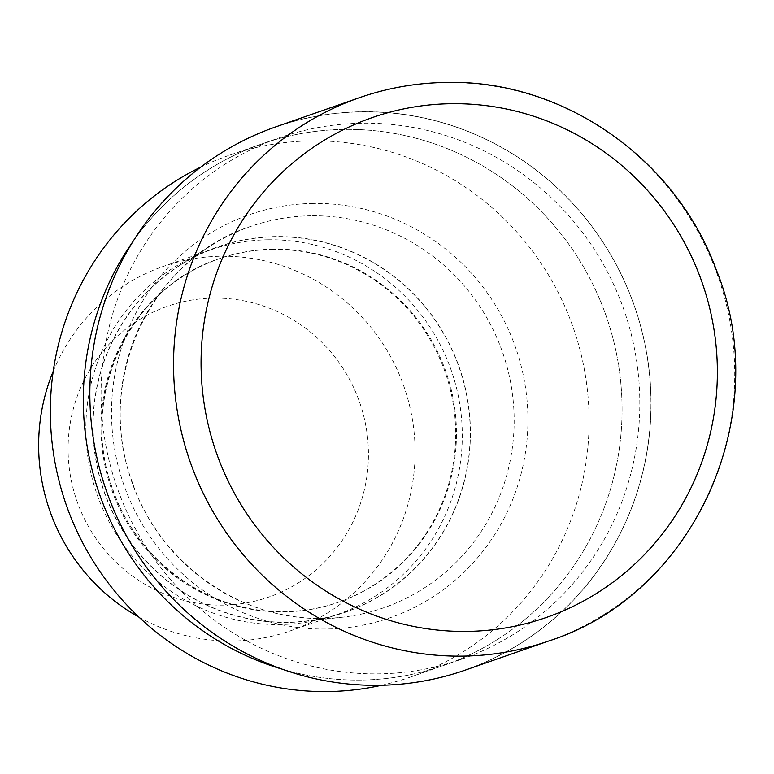 <?xml version="1.0" encoding="UTF-8"?>
<svg xmlns="http://www.w3.org/2000/svg" width="774" height="774" viewBox="0 0 774 774"><rect width="100%" height="100%" fill="white"/><g stroke="black" fill="none" stroke-linecap="round" stroke-linejoin="round"><path stroke-width="0.58" stroke-dasharray="3.87 2.9" d="M361.942 111.833A287.56 279.617 70.8 0 0 90.084 402.219A287.56 279.617 70.8 0 0 378.96 685.213A287.56 279.617 70.8 0 0 650.808 394.817A287.56 279.617 70.8 0 0 361.942 111.833A287.56 279.617 70.8 0 0 90.084 402.219A287.56 279.617 70.8 0 0 378.96 685.203A287.56 279.617 70.8 0 0 650.808 394.817A287.56 279.617 70.8 0 0 361.942 111.833M461.42 659.274A276.173 268.539 70.8 0 0 635.106 351.938A276.173 268.539 70.8 0 0 362.271 123.192A276.173 268.539 70.8 0 0 279.472 137.772A276.173 268.539 70.8 0 0 105.786 445.108A276.173 268.539 70.8 0 0 378.621 673.854A276.173 268.539 70.8 0 0 461.42 659.274L443.666 665.476A276.173 268.539 70.8 0 1 360.868 680.046A276.173 268.539 70.8 0 1 282.191 669.171A276.173 268.539 70.8 0 0 360.868 680.046A276.173 268.539 70.8 0 0 443.666 665.476A276.173 268.539 70.8 0 0 617.352 358.13A276.173 268.539 70.8 0 0 344.517 129.384A276.173 268.539 70.8 0 0 261.718 143.964A276.173 268.539 70.8 0 0 132.973 241.527A276.173 268.539 70.8 0 1 261.718 143.964L228.746 155.468A276.173 268.539 70.8 0 0 200.795 167.078M311.206 215.772A201.946 196.373 70.8 0 0 250.66 226.424A201.946 196.373 70.8 0 0 211.786 245.145A201.946 196.373 70.8 0 0 128.852 472.75A201.946 196.373 70.8 0 0 323.155 618.436A201.946 196.373 70.8 0 0 341.634 617.304A201.946 196.373 70.8 0 0 383.711 607.784A201.946 196.373 70.8 0 0 510.714 383.043A201.946 196.373 70.8 0 0 311.206 215.772M275.95 236.573A193.51 188.159 70.8 0 0 180.69 264.727A193.51 188.159 70.8 0 0 101.22 482.812A193.51 188.159 70.8 0 0 287.396 622.412A193.51 188.159 70.8 0 0 305.101 621.329A193.51 188.159 70.8 0 0 469.857 417.931A193.51 188.159 70.8 0 0 275.95 236.573M272.951 249.402A181.813 176.791 70.8 0 0 218.432 259A181.813 176.791 70.8 0 0 104.093 461.333A181.813 176.791 70.8 0 0 283.71 611.924A181.813 176.791 70.8 0 0 338.219 602.327A181.813 176.791 70.8 0 0 452.558 399.994A181.813 176.791 70.8 0 0 272.951 249.402M268.355 239.766A192.978 187.647 70.8 0 0 210.499 249.944A192.978 187.647 70.8 0 0 89.136 464.7A192.978 187.647 70.8 0 0 279.772 624.531A192.978 187.647 70.8 0 0 337.638 614.353A192.978 187.647 70.8 0 0 459.001 399.597A192.978 187.647 70.8 0 0 268.355 239.766M139.049 617.207A192.978 187.647 70.8 0 0 232.577 641.007A192.978 187.647 70.8 0 0 290.434 630.82A192.978 187.647 70.8 0 0 411.797 416.064A192.978 187.647 70.8 0 0 221.151 256.233A192.978 187.647 70.8 0 0 163.295 266.411A192.978 187.647 70.8 0 0 53.232 371.249M213.711 298.116A153.968 149.711 70.8 0 0 68.16 453.603A153.968 149.711 70.8 0 0 222.825 605.113A153.968 149.711 70.8 0 0 368.376 449.636A153.968 149.711 70.8 0 0 213.711 298.116M381.582 685.271A276.173 268.539 70.8 0 0 410.694 676.979A276.173 268.539 70.8 0 0 584.38 369.643A276.173 268.539 70.8 0 0 311.545 140.887A276.173 268.539 70.8 0 0 228.746 155.468M410.694 676.979L443.666 665.476A276.173 268.539 70.8 0 0 617.352 358.139A276.173 268.539 70.8 0 0 344.517 129.384A276.173 268.539 70.8 0 0 261.718 143.964L279.472 137.772M465.203 670.139A287.676 279.724 70.8 0 0 646.135 350.003A287.676 279.724 70.8 0 0 361.932 111.727A287.676 279.724 70.8 0 0 275.67 126.907M313.402 203.417A213.46 207.558 70.8 0 0 111.611 418.966A213.46 207.558 70.8 0 0 326.038 629.03A213.46 207.558 70.8 0 0 527.829 413.471A213.46 207.558 70.8 0 0 313.402 203.417M275.95 236.767A193.316 187.976 70.8 0 0 93.199 431.979A193.316 187.976 70.8 0 0 287.396 622.228A193.316 187.976 70.8 0 0 470.157 427.006A193.316 187.976 70.8 0 0 275.95 236.767M273.764 249.122A181.813 176.791 70.8 0 0 219.245 258.719A181.813 176.791 70.8 0 0 104.906 461.043A181.813 176.791 70.8 0 0 284.522 611.634A181.813 176.791 70.8 0 0 339.031 602.046A181.813 176.791 70.8 0 0 453.371 399.713A181.813 176.791 70.8 0 0 273.764 249.122M548.911 640.94A287.676 279.733 70.8 0 0 729.834 320.794A287.676 279.733 70.8 0 0 445.631 82.518A287.676 279.733 70.8 0 0 359.378 97.698M383.711 607.784C364.196 614.566 344.072 618.107 323.348 618.407C240.385 620.777 159.047 562.766 132.064 481.651C93.954 380.508 150.978 258.235 250.66 226.424M180.69 264.727L211.786 245.145M338.219 602.327L339.031 602.046C321.471 608.151 303.36 611.334 284.706 611.605C210.035 613.743 136.805 561.518 112.511 488.481C78.193 397.401 129.539 287.338 219.245 258.719L218.432 259M210.499 249.944L163.295 266.411M337.638 614.353L290.434 630.82M305.101 621.329L341.634 617.304"/><path stroke-width="1.16" d="M132.973 241.527A276.173 268.539 70.8 0 0 282.171 669.171A276.173 268.539 70.8 0 1 132.983 241.517M53.232 371.249A192.978 187.647 70.8 0 0 139.049 617.207M200.795 167.078A276.173 268.539 70.8 0 0 58.311 478.022A276.173 268.539 70.8 0 0 327.895 691.55A276.173 268.539 70.8 0 0 381.582 685.271M359.368 97.698L275.67 126.907A287.676 279.724 70.8 0 0 94.757 447.053A287.676 279.724 70.8 0 0 378.96 685.319A287.676 279.724 70.8 0 0 465.203 670.139L548.901 640.94A287.676 279.733 70.8 0 0 548.911 640.94C694.655 594.509 775.5 414.235 716.124 269.449C675.547 157.993 562.088 79.287 446.008 82.45C416.277 82.876 387.397 87.955 359.378 97.698A287.676 279.733 70.8 0 0 359.368 97.698A287.676 279.733 70.8 0 0 178.455 417.844A287.676 279.733 70.8 0 0 462.659 656.12A287.676 279.733 70.8 0 0 548.901 640.94M467.051 631.41A264.66 257.355 70.8 0 0 717.256 364.148A264.66 257.355 70.8 0 0 451.387 103.697A264.66 257.355 70.8 0 0 201.182 370.959A264.66 257.355 70.8 0 0 467.051 631.41"/></g></svg>
